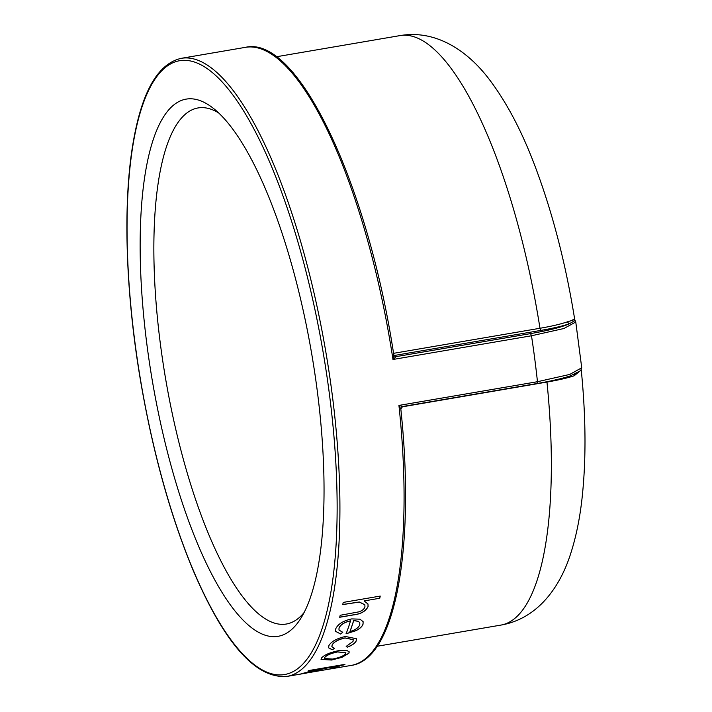 <?xml version="1.0" encoding="UTF-8"?>
<svg xmlns="http://www.w3.org/2000/svg" width="712" height="712" viewBox="0 0 712 712"><rect width="100%" height="100%" fill="white"/><g stroke="black" fill="none" stroke-linecap="round" stroke-linejoin="round"><path stroke-width="1.07" d="M394.003 355.537L540.915 330.395C553.046 328.294 562.507 326.096 569.288 323.8C561.964 327.111 549.05 330.386 530.565 333.608L396.112 356.623L393.745 354.834L392.971 359.48L396.112 356.623L395.018 356.472L393.843 355.226M537.124 383.519C550.999 381.125 562.035 378.588 570.241 375.918L580.698 370.658L581.713 367.801L569.778 374.432L537.462 381.712L537.044 383.519L402.6 406.525L537.044 383.519M266.902 635.709A272.509 80.812 80.3 0 1 146.966 345A272.509 80.812 80.3 0 1 197.286 99.724A272.509 80.812 80.3 0 1 213.128 108.153A272.509 80.812 80.3 0 1 311.749 354.087A272.509 80.812 80.3 0 1 300.526 618.808A272.509 80.812 80.3 0 1 266.902 635.709M402.6 406.525L398.934 405.422L400.776 408.982L402.6 406.525M546.941 381.712L546.967 382.059C558.626 380.048 567.704 377.947 574.201 375.767L581.188 370M574.664 374.298L574.201 375.767M402.6 406.543L400.776 408.982M572.484 319.964C576.667 318.923 574.904 319.563 567.206 321.895C560.718 324.129 551.64 326.256 539.981 328.276L393.558 353.33M400.82 408.884C415.425 547.439 395.658 659.428 351.176 665.426A313.529 92.978 80.3 0 0 398.934 405.422L537.462 381.712A313.529 92.978 -99.7 0 0 531.49 335.77L563.94 328.499L575.768 322.011L581.731 367.801M540.915 330.395L539.981 328.276A299.031 88.68 80.3 0 0 400.019 35.6C435.842 29.459 467.366 50.596 489.046 79.103C506.632 102.208 522.119 131.649 535.504 167.445C552.734 213.386 565.809 264.081 574.726 319.537L575.127 320.498L569.288 323.8L567.206 321.895M304.131 612.489A261.793 77.635 80.3 0 1 286.349 624.024A261.793 77.635 80.3 0 1 275.624 623.436A261.793 77.635 80.3 0 1 162.852 361.616A261.793 77.635 80.3 0 1 198.025 107.948A261.793 77.635 80.3 0 1 208.75 108.535A261.793 77.635 80.3 0 1 218.637 112.914M340.683 634.045L335.592 631.348L335.744 628.803C337.942 624.05 343.264 620.757 351.701 618.906L359.987 619.182L363.129 621.674L363.04 624.175C362.221 626.578 359.809 628.767 355.813 630.734L346.085 633.778A313.529 92.978 -99.7 0 0 350.518 620.909C344.483 622.244 340.656 624.62 339.054 628.029L339.001 630.076L342.766 632.292L340.683 634.045L335.583 631.313M346.201 646.389L352.983 641.467L353.232 639.696L345.053 638.005C338.271 639.563 333.964 641.904 332.148 645.036L331.881 646.692L334.622 648.365L332.219 649.78L328.535 647.787L328.917 645.57C331.267 641.521 336.767 638.486 345.436 636.475L356.481 638.753L356.169 641.014C355.048 643.292 352.075 645.357 347.26 647.208L346.201 646.389M341.947 657.336L331.632 660.033L321.05 659.401L321.512 658.013C324.254 654.933 329.887 652.504 338.414 650.706L346.913 650.483L349.254 651.898L348.827 653.331L341.947 657.336L331.605 659.935L321.041 659.356M344.03 664.901L330.279 667.26L339.579 666.948A313.529 92.978 -99.7 0 1 338.182 667.411L327.262 667.981L301.657 673.721A313.529 92.978 -99.7 0 0 302.965 673.303L325.339 668.096L307.913 671.087A313.529 92.978 -99.7 0 0 308.857 670.535L344.964 664.358A313.529 92.978 -99.7 0 1 344.03 664.901L330.279 667.26M309.649 672.422L299.788 674.193A313.529 92.978 -99.7 0 0 300.873 673.935L351.176 665.426M379.781 598.24L364.143 600.919L367.979 604.016L368.104 606.526C365.799 611.288 360.815 614.1 353.152 614.963L339.677 617.268A313.529 92.978 -99.7 0 0 340.202 615.284L358.679 611.893C362.292 610.736 364.384 609.009 364.945 606.713L364.856 604.764L359.293 602.067L342.739 604.586A313.529 92.978 -99.7 0 0 343.202 602.414L380.235 596.077A313.529 92.978 -99.7 0 1 379.781 598.24L364.143 600.919M367.971 603.972L368.068 606.446C365.772 611.207 360.788 614.02 353.116 614.883L339.695 617.179M364.838 604.728L359.266 601.996L342.757 604.497M379.745 598.169A313.431 92.952 -99.7 0 0 380.19 596.086M338.182 667.411L338.164 667.322A313.431 92.952 -99.7 0 0 339.215 666.975M338.164 667.322L327.244 667.883L302.573 673.436M325.339 668.096L308.171 670.935M344.012 664.803A313.431 92.952 -99.7 0 0 344.715 664.403M349.236 651.854L348.809 653.242L341.92 657.238M345.881 652.797L337.595 651.854C331.107 653.207 326.817 655.04 324.734 657.354L324.423 658.44M337.595 651.854L337.622 651.943C331.133 653.296 326.844 655.129 324.761 657.452L324.432 658.493L332.442 659.063C338.983 657.826 343.371 656.099 345.596 653.883L345.899 652.842L337.622 651.943M353.223 639.652L345.026 637.916C338.245 639.474 333.937 641.823 332.121 644.956L331.863 646.647M334.596 648.276L332.192 649.691L328.526 647.742M356.472 638.717L356.142 640.933C355.021 643.203 352.057 645.268 347.233 647.119L346.174 646.3M363.111 621.638L363.013 624.095C362.194 626.489 359.783 628.678 355.786 630.654L346.059 633.698M350.518 620.909L350.491 620.828C344.448 622.163 340.63 624.54 339.028 627.939L338.983 630.031M342.73 632.212L340.656 633.956M359.809 622.849L359.774 624.816C358.563 627.735 355.297 629.978 349.966 631.562L349.939 631.473A313.431 92.952 -99.7 0 0 353.668 620.472L358.51 621.353L359.827 622.893L358.51 621.353M349.966 631.562A313.529 92.978 -99.7 0 0 353.695 620.553L353.668 620.472M358.537 621.434L353.695 620.553M396.014 356.587L394.582 356.205M329.353 393.674A311.358 92.329 80.3 0 1 217.899 619.903A311.358 92.329 80.3 0 1 149.022 89.57A311.358 92.329 80.3 0 1 329.353 393.674M332.077 393.505A313.529 92.978 -99.7 0 0 181.249 58.331C157.486 63.742 141.314 92.667 132.735 145.106C122.669 205.946 125.775 295.097 140.958 383.154C153.472 455.11 171.191 518.274 194.109 572.626C225.152 644.351 256.124 678.945 287.025 676.4A313.529 92.978 -99.7 0 0 332.077 393.505M401.702 406.926L546.967 382.059A299.031 88.68 80.3 0 1 500.901 625.091L377.093 646.274M530.565 333.608L531.49 335.77L392.971 359.48A313.529 92.978 80.3 0 0 245.4 47.348L181.249 58.331M581.197 369.341C585.994 417.357 586.243 460.619 581.953 499.139C579.719 519.004 576.008 537.026 570.81 553.215C559.872 587.952 537.159 618.87 500.901 625.091M400.019 35.6L276.212 56.791M575.127 320.507L575.768 322.011M393.825 355.03C368.086 184.88 298.15 34.666 245.4 47.348M306.552 673.062L287.025 676.4"/></g></svg>
